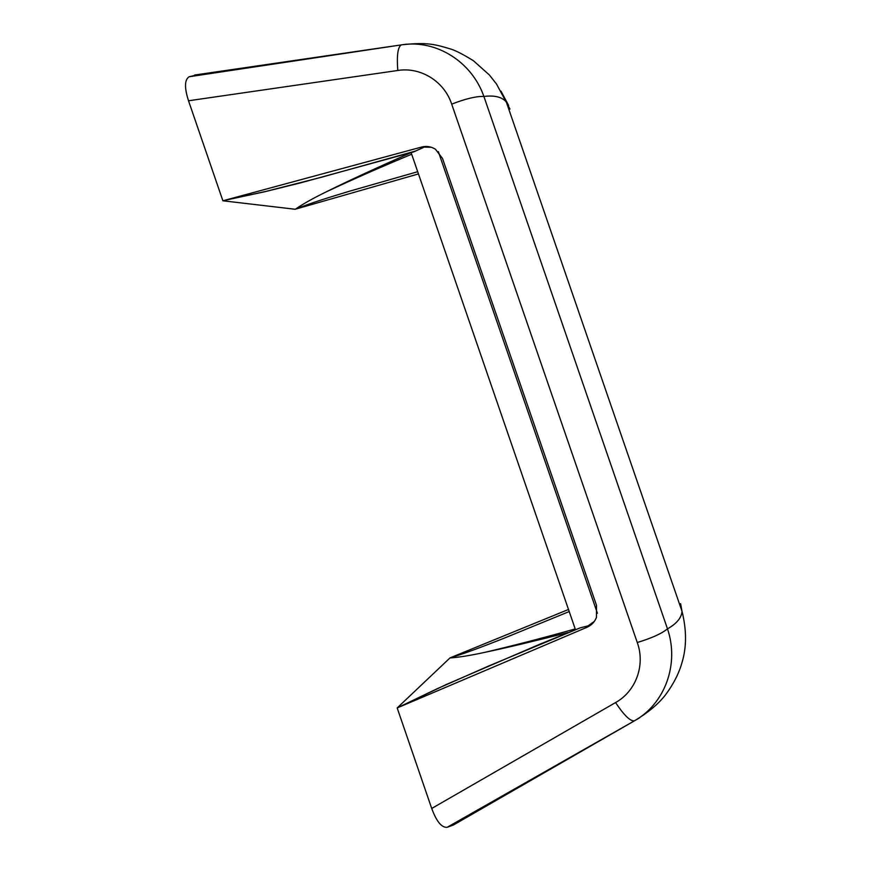 <?xml version="1.0" encoding="UTF-8"?>
<svg xmlns="http://www.w3.org/2000/svg" width="871" height="871" viewBox="0 0 871 871"><rect width="100%" height="100%" fill="white"/><g stroke="black" fill="none" stroke-linecap="round" stroke-linejoin="round"><path stroke-width="1.31" d="M447.106 827.319L453.345 825.044L634.817 720.611L447.106 827.319C441.641 827.755 436.513 821.473 431.711 808.462L615.568 702.57C624.072 715.309 630.321 721.395 634.328 720.84C664.802 704.018 679.565 664.192 667.491 628.851C676.745 623.582 681.579 617.735 682.004 611.311L680.599 603.69M567.925 632.586C532.301 641.644 504.625 648.231 484.886 652.325C470.503 655.471 458.854 657.344 449.948 657.964L397.176 707.949L431.711 808.462M431.352 147.275L421.608 147.047L222.889 200.787L295.16 209.258L418.461 173.928M295.574 209.084L295.563 209.084C302.934 203.977 313.212 198.207 326.418 191.772C352.189 179.666 380.616 167.156 411.678 154.232M411.036 152.643C373.888 169.061 345.678 182.104 326.418 191.772M397.927 707.633L446.126 684.584L540.129 644.072L580.119 627.882L489.11 665.803L437.079 688.765L397.176 707.949M580.119 627.882L588.11 625.846L594.327 621.415M423.317 147.547L413.703 151.881L300.473 182.888L265.383 191.598L223.662 200.57M449.948 657.964L450.34 657.747C463.829 653.903 484.82 645.814 503.884 638.291L569.22 611.562M575.208 628.949C542.753 638.029 512.638 645.825 484.886 652.325M417.699 171.707L350.011 191.065C330.762 196.824 308.519 203.749 296.009 209.018M568.502 609.471L450.34 657.747M639.695 717.758L634.817 720.611C648.068 712.598 658.193 704.149 665.183 695.265C675.014 682.222 679.816 670.583 682.037 662.461C686.686 647.044 686.675 629.994 682.004 611.311L506.312 101.983C501.957 96.975 494.488 95.135 483.895 96.463C476.328 96.169 465.593 98.728 451.701 104.15C444.177 81.177 420.562 66.784 397.786 70.475C396.653 55.352 397.851 46.816 401.368 44.878L406.637 44.171M509.992 109.082L496.492 84.019L489.393 74.993L473.454 60.752C464.003 54.884 456.676 51.062 451.505 49.277C434.879 44.301 428.031 42.102 402.511 44.715L402.511 44.715C436.36 39.707 471.755 61.656 483.895 96.463L667.491 628.851C661.655 633.631 651.584 638.182 637.267 642.504C645.531 665.27 635.841 691.356 615.568 702.57M421.608 147.047C426.55 145.805 431.167 146.535 435.456 149.246L442.49 158.402L596.504 605.323L596.45 617.397C594.675 621.97 591.551 625.258 587.054 627.251L398.123 707.546M223.88 200.526L265.873 191.413L321.029 177.368L415.815 150.955M397.786 70.475L188.517 100.775L222.889 200.787M188.517 100.775C184.325 87.677 184.543 79.675 189.149 76.746L199.59 74.307M189.149 76.746L402.511 44.715L194.625 75.037M508.642 105.467L500.967 91.117M411.123 152.621L575.404 629.515M438.331 151.619L597.408 613.26M451.701 104.15L637.267 642.504M588.11 625.846L587.054 627.251"/></g></svg>
